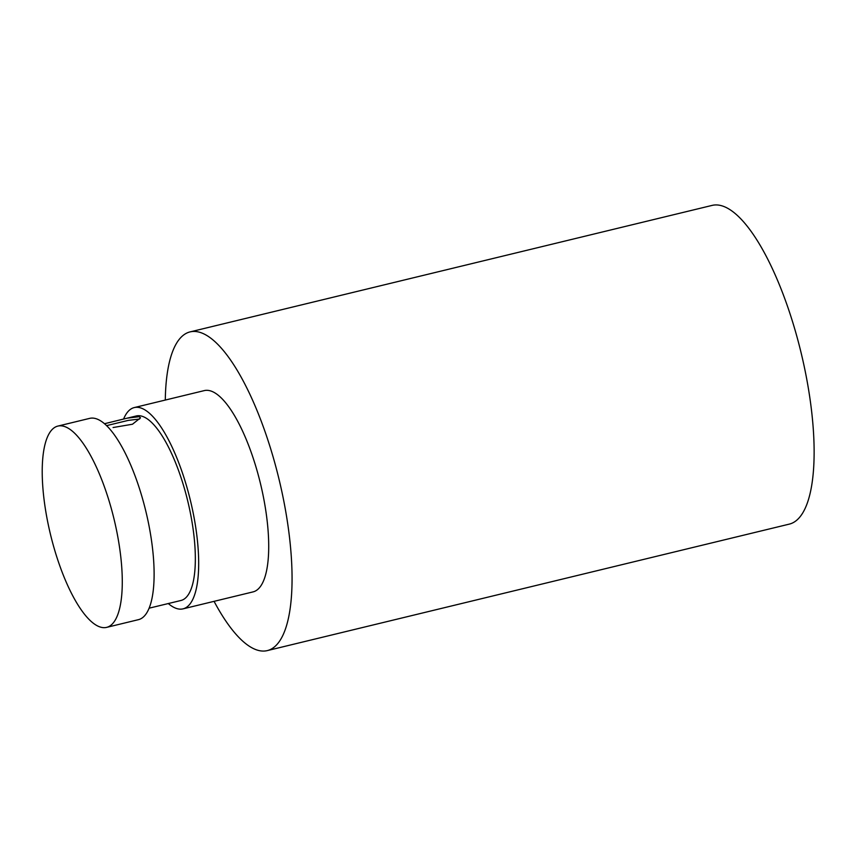 <?xml version="1.0" encoding="UTF-8"?>
<svg xmlns="http://www.w3.org/2000/svg" width="856" height="856" viewBox="0 0 856 856"><rect width="100%" height="100%" fill="white"/><g stroke="black" fill="none" stroke-linecap="round" stroke-linejoin="round"><path stroke-width="1.28" d="M267.297 650.603L789.35 524.107A163.967 51.756 -103.6 0 0 804.159 366.218A163.967 51.756 -103.6 0 0 721.255 205.643A163.967 51.756 -103.6 0 0 712.128 205.397L190.064 331.893A163.967 51.756 76.4 0 1 199.191 332.149A163.967 51.756 76.4 0 1 282.095 492.714A163.967 51.756 76.4 0 1 267.297 650.603A163.967 51.756 76.4 0 1 258.17 650.357A163.967 51.756 76.4 0 1 214.064 601.34M165.294 400.052A163.967 51.756 76.4 0 1 190.064 331.893M183.034 608.862L253.066 591.892A103.555 32.689 -103.6 0 0 262.418 492.179A103.555 32.689 -103.6 0 0 210.052 390.764A103.555 32.689 -103.6 0 0 204.295 390.604L134.264 407.574A103.555 32.689 76.4 0 1 140.02 407.734A103.555 32.689 76.4 0 1 192.386 509.149A103.555 32.689 76.4 0 1 183.034 608.862A103.555 32.689 76.4 0 1 177.267 608.702A103.555 32.689 76.4 0 1 168.258 603.512M123.585 419.065A103.555 32.689 76.4 0 1 134.264 407.574M149.147 608.177L181.001 600.473A94.93 29.96 -103.6 0 0 189.572 509.074A94.93 29.96 -103.6 0 0 141.572 416.112A94.93 29.96 -103.6 0 0 136.297 415.963L127.191 418.167L139.186 416.69L140.534 417.835L132.466 424.234L113.056 427.529M104.475 423.731L127.191 418.167M106.636 627.373L138.469 619.658A103.555 32.689 -103.6 0 0 147.821 519.945A103.555 32.689 -103.6 0 0 95.455 418.531A103.555 32.689 -103.6 0 0 89.698 418.37L57.866 426.085A103.555 32.689 76.4 0 1 63.622 426.245A103.555 32.689 76.4 0 1 115.988 527.66A103.555 32.689 76.4 0 1 106.636 627.373A103.555 32.689 76.4 0 1 100.869 627.213A103.555 32.689 76.4 0 1 48.514 525.809A103.555 32.689 76.4 0 1 57.866 426.085M139.624 419.012L128.175 420.403L106.561 425.635"/></g></svg>
